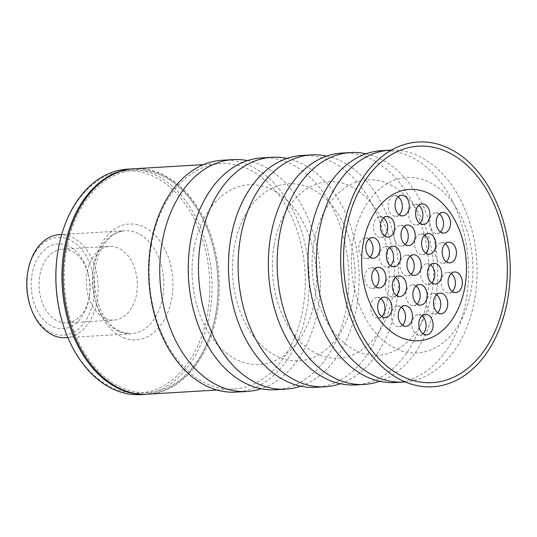 <?xml version="1.0" encoding="UTF-8"?>
<svg xmlns="http://www.w3.org/2000/svg" width="537" height="537" viewBox="0 0 537 537"><rect width="100%" height="100%" fill="white"/><g stroke="black" fill="none" stroke-linecap="round" stroke-linejoin="round"><path stroke-width="0.4" stroke-dasharray="2.69 2.01" d="M65.595 337.706A51.612 35.623 86.6 0 0 98.096 292.443A51.612 35.623 86.6 0 0 70.958 236.696A51.612 35.623 86.6 0 0 59.406 234.662M117.885 247.826A36.919 25.481 86.6 0 0 109.622 246.369A36.919 25.481 86.6 0 0 86.397 284.751A36.919 25.481 86.6 0 0 114.045 320.079A36.919 25.481 86.6 0 0 137.291 287.698A36.919 25.481 86.6 0 0 117.885 247.826M70.615 250.658A36.919 25.481 86.6 0 0 62.352 249.208A36.919 25.481 86.6 0 0 39.127 287.59A36.919 25.481 86.6 0 0 66.776 322.918A36.919 25.481 86.6 0 0 89.498 295.659A36.919 25.481 86.6 0 0 88.169 273.555A36.919 25.481 86.6 0 0 70.615 250.658M67.534 245.604A42.443 29.293 86.6 0 0 32.012 274.689A42.443 29.293 86.6 0 0 54.029 327.167A42.443 29.293 86.6 0 0 89.236 297.337A42.443 29.293 86.6 0 0 87.712 271.917A42.443 29.293 86.6 0 0 67.534 245.604M29.28 302.888A48.948 33.784 86.6 0 0 86.262 319.804A48.948 33.784 86.6 0 0 68.595 239.368A48.948 33.784 86.6 0 0 27.521 273.581M57.654 253.034A111.293 76.818 -93.4 0 1 58.023 250.745A111.293 76.818 -93.4 0 1 173.209 190.071A111.293 76.818 -93.4 0 1 182.667 369.839A111.293 76.818 -93.4 0 1 61.654 319.676M133.841 168.799A112.904 77.932 -93.4 0 1 212.209 243.274A112.904 77.932 -93.4 0 1 216.263 310.876A112.904 77.932 -93.4 0 1 147.373 394.192M66.413 250.242A111.293 76.818 86.6 0 0 123.752 388.506A111.293 76.818 86.6 0 0 216.344 310.393A111.293 76.818 86.6 0 0 212.343 243.751A111.293 76.818 86.6 0 0 135.344 170.33A111.293 76.818 86.6 0 0 66.413 250.242M127.202 169.195A112.904 77.932 -93.4 0 1 211.759 277.226A112.904 77.932 -93.4 0 1 140.734 394.594M147.957 394.165A112.904 77.932 86.6 0 0 218.982 276.79A112.904 77.932 86.6 0 0 134.425 168.759M384.573 235.918A10.324 7.122 -93.4 0 1 381.156 237.455A10.324 7.122 -93.4 0 1 373.604 224.258A10.324 7.122 -93.4 0 1 379.921 216.847A10.324 7.122 -93.4 0 1 383.492 217.968M375.873 286.812A10.324 7.122 -93.4 0 1 372.456 288.356A10.324 7.122 -93.4 0 1 364.905 275.152A10.324 7.122 -93.4 0 1 371.221 267.748A10.324 7.122 -93.4 0 1 374.792 268.862M405.167 244.516A10.324 7.122 -93.4 0 1 401.75 246.053A10.324 7.122 -93.4 0 1 394.192 232.857A10.324 7.122 -93.4 0 1 400.508 225.446A10.324 7.122 -93.4 0 1 404.086 226.567M440.4 231.964A10.324 7.122 -93.4 0 1 436.984 233.501A10.324 7.122 -93.4 0 1 429.432 220.304A10.324 7.122 -93.4 0 1 435.749 212.894A10.324 7.122 -93.4 0 1 439.32 214.015M411.107 274.259A10.324 7.122 -93.4 0 1 407.697 275.803A10.324 7.122 -93.4 0 1 400.139 262.6A10.324 7.122 -93.4 0 1 406.455 255.196A10.324 7.122 -93.4 0 1 410.033 256.31M381.82 316.562A10.324 7.122 -93.4 0 1 378.404 318.099A10.324 7.122 -93.4 0 1 370.845 304.902A10.324 7.122 -93.4 0 1 377.169 297.491A10.324 7.122 -93.4 0 1 380.74 298.612M417.054 304.009A10.324 7.122 -93.4 0 1 413.638 305.546A10.324 7.122 -93.4 0 1 406.086 292.35A10.324 7.122 -93.4 0 1 412.403 284.939A10.324 7.122 -93.4 0 1 415.98 286.06M446.348 261.707A10.324 7.122 -93.4 0 1 442.931 263.251A10.324 7.122 -93.4 0 1 435.379 250.047A10.324 7.122 -93.4 0 1 441.696 242.637A10.324 7.122 -93.4 0 1 445.267 243.758M437.648 312.601A10.324 7.122 -93.4 0 1 434.232 314.145A10.324 7.122 -93.4 0 1 426.673 300.942A10.324 7.122 -93.4 0 1 432.997 293.538A10.324 7.122 -93.4 0 1 436.568 294.659M423.002 333.752A10.324 7.122 -93.4 0 1 419.585 335.296A10.324 7.122 -93.4 0 1 412.033 322.093A10.324 7.122 -93.4 0 1 418.35 314.689A10.324 7.122 -93.4 0 1 421.921 315.803M452.288 291.457A10.324 7.122 -93.4 0 1 448.878 292.994A10.324 7.122 -93.4 0 1 441.32 279.797A10.324 7.122 -93.4 0 1 447.636 272.387A10.324 7.122 -93.4 0 1 451.214 273.508M431.701 282.858A10.324 7.122 -93.4 0 1 428.284 284.395A10.324 7.122 -93.4 0 1 420.733 271.198A10.324 7.122 -93.4 0 1 427.049 263.788A10.324 7.122 -93.4 0 1 430.62 264.909M402.408 325.16A10.324 7.122 -93.4 0 1 398.998 326.697A10.324 7.122 -93.4 0 1 391.439 313.494A10.324 7.122 -93.4 0 1 397.756 306.09A10.324 7.122 -93.4 0 1 401.334 307.211M396.467 295.41A10.324 7.122 -93.4 0 1 393.05 296.948A10.324 7.122 -93.4 0 1 385.492 283.751A10.324 7.122 -93.4 0 1 391.809 276.34A10.324 7.122 -93.4 0 1 395.386 277.461M425.754 253.108A10.324 7.122 -93.4 0 1 422.337 254.652A10.324 7.122 -93.4 0 1 414.786 241.449A10.324 7.122 -93.4 0 1 421.102 234.045A10.324 7.122 -93.4 0 1 424.68 235.166M419.806 223.365A10.324 7.122 -93.4 0 1 416.397 224.902A10.324 7.122 -93.4 0 1 408.838 211.706A10.324 7.122 -93.4 0 1 415.155 204.295A10.324 7.122 -93.4 0 1 418.732 205.416M390.52 265.667A10.324 7.122 -93.4 0 1 387.103 267.204A10.324 7.122 -93.4 0 1 379.552 254.008A10.324 7.122 -93.4 0 1 385.868 246.597A10.324 7.122 -93.4 0 1 389.439 247.718M369.926 257.069A10.324 7.122 -93.4 0 1 366.509 258.606A10.324 7.122 -93.4 0 1 358.958 245.409A10.324 7.122 -93.4 0 1 365.274 237.998A10.324 7.122 -93.4 0 1 368.852 239.119M399.219 214.766A10.324 7.122 -93.4 0 1 395.803 216.31A10.324 7.122 -93.4 0 1 388.251 203.107A10.324 7.122 -93.4 0 1 394.567 195.703A10.324 7.122 -93.4 0 1 398.139 196.817M353.145 240.542A87.867 60.647 -93.4 0 1 454.174 204.55A87.867 60.647 -93.4 0 1 429.231 350.48A87.867 60.647 -93.4 0 1 353.145 240.542M391.406 150.125A116.133 80.161 -93.4 0 1 476.775 261.311A116.133 80.161 -93.4 0 1 405.321 381.921M381.33 150.702A116.133 80.161 -93.4 0 1 468.304 261.821A116.133 80.161 -93.4 0 1 395.252 382.545M313.83 242.905A87.867 60.647 -93.4 0 1 414.853 206.913A87.867 60.647 -93.4 0 1 389.909 352.843A87.867 60.647 -93.4 0 1 313.83 242.905M366.033 153.804A116.133 80.161 -93.4 0 1 437.454 263.674A116.133 80.161 -93.4 0 1 379.693 381.297M341.72 153.079A116.133 80.161 -93.4 0 1 428.694 264.197A116.133 80.161 -93.4 0 1 355.642 384.922M274.152 245.114A88.404 61.017 -93.4 0 1 375.793 208.9A88.404 61.017 -93.4 0 1 350.701 355.722A88.404 61.017 -93.4 0 1 274.152 245.114M326.711 156.079A116.133 80.161 -93.4 0 1 398.434 266.016A116.133 80.161 -93.4 0 1 340.384 383.74M301.821 155.475A116.133 80.161 -93.4 0 1 388.795 266.594A116.133 80.161 -93.4 0 1 315.743 387.318M234.219 247.423A88.672 61.205 -93.4 0 1 336.169 211.101A88.672 61.205 -93.4 0 1 310.997 358.367A88.672 61.205 -93.4 0 1 234.219 247.423M286.959 158.428A116.133 80.161 -93.4 0 1 358.823 268.393A116.133 80.161 -93.4 0 1 300.633 386.17M261.626 157.891A116.133 80.161 -93.4 0 1 348.6 269.01A116.133 80.161 -93.4 0 1 275.548 389.734M193.857 249.416A90.008 62.124 -93.4 0 1 297.344 212.551A90.008 62.124 -93.4 0 1 271.796 362.032A90.008 62.124 -93.4 0 1 193.857 249.416M247.483 160.603A116.133 80.161 -93.4 0 1 320.092 270.722A116.133 80.161 -93.4 0 1 261.177 388.734M222.016 160.268A116.133 80.161 -93.4 0 1 308.997 271.386A116.133 80.161 -93.4 0 1 235.938 392.111M151.353 244.624A112.904 77.932 -93.4 0 1 220.452 163.597A112.904 77.932 -93.4 0 1 305.009 271.628A112.904 77.932 -93.4 0 1 233.984 388.996A112.904 77.932 -93.4 0 1 151.353 244.624M119.684 331.738A51.612 35.623 86.6 0 0 131.236 333.766L131.236 333.766A51.612 35.623 86.6 0 0 163.738 288.497A51.612 35.623 86.6 0 0 136.599 232.756A51.612 35.623 86.6 0 0 125.047 230.722L125.047 230.722A51.612 35.623 86.6 0 0 92.552 275.991A51.612 35.623 86.6 0 0 119.684 331.738M123.288 337.612A58.036 40.06 86.6 0 0 171.33 268.238A58.036 40.06 86.6 0 0 103.789 240.039A58.036 40.06 86.6 0 0 123.288 337.612M67.87 337.572L131.236 333.766L121.114 331.967C114.985 329.429 109.488 324.455 104.634 317.045C92.921 299.518 91.068 269.634 100.526 250.739C107.118 237.998 115.294 231.326 125.047 230.722L61.688 234.528M66.776 322.918L114.045 320.079M62.352 249.208L109.622 246.369M88.169 273.555L87.712 271.917M89.498 295.659L89.236 297.337M212.343 243.751L212.209 243.274M216.344 310.393L216.263 310.876M386.909 216.431L379.921 216.847M388.15 237.039L381.156 237.455M378.209 267.325L371.221 267.748M379.444 287.933L372.456 288.356M407.502 225.023L400.508 225.446M408.738 245.637L401.75 246.053M442.736 212.471L435.749 212.894M443.978 233.078L436.984 233.501M413.45 254.773L406.455 255.196M414.685 275.38L407.697 275.803M384.156 297.075L377.169 297.491M385.391 317.682L378.404 318.099M419.39 284.516L412.403 284.939M420.632 305.13L413.638 305.546M448.684 242.221L441.696 242.637M449.919 262.828L442.931 263.251M439.984 293.115L432.997 293.538M441.219 313.722L434.232 314.145M425.338 314.266L418.35 314.689M426.573 334.873L419.585 335.296M454.631 271.964L447.636 272.387M455.866 292.571L448.878 292.994M434.037 263.372L427.049 263.788M435.272 283.979L428.284 284.395M404.744 305.667L397.756 306.09M405.985 326.274L398.998 326.697M398.803 275.924L391.809 276.34M400.038 296.531L393.05 296.948M428.09 233.622L421.102 234.045M429.332 254.229L422.337 254.652M422.149 203.879L415.155 204.295M423.384 224.486L416.397 224.902M392.856 246.174L385.868 246.597M394.091 266.782L387.103 267.204M372.262 237.582L365.274 237.998M373.504 258.19L366.509 258.606M401.555 195.28L394.567 195.703M402.79 215.887L395.803 216.31M220.452 163.597L203.483 164.611M233.984 388.996L217.015 390.016"/><path stroke-width="0.81" d="M61.688 234.528L59.406 234.662A51.612 35.623 86.6 0 0 27.649 272.769A51.612 35.623 86.6 0 0 29.501 303.673A51.612 35.623 86.6 0 0 65.595 337.706L67.87 337.572M27.649 272.769L27.521 273.581A48.948 33.784 86.6 0 0 29.28 302.888L29.501 303.673M147.373 394.192A112.904 77.932 -93.4 0 1 146.796 394.232L140.734 394.594A112.904 77.932 -93.4 0 1 61.789 320.153L61.654 319.676A111.293 76.818 -93.4 0 1 57.654 253.034L57.727 252.544A112.904 77.932 -93.4 0 1 58.103 250.222A112.904 77.932 -93.4 0 1 127.202 169.195L133.257 168.833A112.904 77.932 -93.4 0 1 133.841 168.799M146.796 394.232A112.904 77.932 -93.4 0 1 64.165 249.859A112.904 77.932 -93.4 0 1 133.257 168.833M61.789 320.153A112.904 77.932 -93.4 0 1 57.727 252.544M203.483 164.611L134.425 168.759A112.904 77.932 86.6 0 0 65.326 249.792A112.904 77.932 86.6 0 0 147.957 394.165L217.015 390.016M383.492 217.968A10.324 7.122 -93.4 0 1 387.654 226.728A10.324 7.122 -93.4 0 1 384.573 235.918M380.592 223.835A10.324 7.122 -93.4 0 1 386.909 216.431A10.324 7.122 -93.4 0 1 394.641 226.305A10.324 7.122 -93.4 0 1 388.15 237.039A10.324 7.122 -93.4 0 1 380.592 223.835M374.792 268.862A10.324 7.122 -93.4 0 1 378.954 277.622A10.324 7.122 -93.4 0 1 375.873 286.812M371.893 274.736A10.324 7.122 -93.4 0 1 378.209 267.325A10.324 7.122 -93.4 0 1 385.942 277.206A10.324 7.122 -93.4 0 1 379.444 287.933A10.324 7.122 -93.4 0 1 371.893 274.736M404.086 226.567A10.324 7.122 -93.4 0 1 408.241 235.32A10.324 7.122 -93.4 0 1 405.167 244.516M401.186 232.434A10.324 7.122 -93.4 0 1 407.502 225.023A10.324 7.122 -93.4 0 1 415.235 234.904A10.324 7.122 -93.4 0 1 408.738 245.637A10.324 7.122 -93.4 0 1 401.186 232.434M439.32 214.015A10.324 7.122 -93.4 0 1 443.481 222.768A10.324 7.122 -93.4 0 1 440.4 231.964M436.42 219.881A10.324 7.122 -93.4 0 1 442.736 212.471A10.324 7.122 -93.4 0 1 450.469 222.352A10.324 7.122 -93.4 0 1 443.978 233.078A10.324 7.122 -93.4 0 1 436.42 219.881M410.033 256.31A10.324 7.122 -93.4 0 1 414.188 265.07A10.324 7.122 -93.4 0 1 411.107 274.259M407.127 262.184A10.324 7.122 -93.4 0 1 413.45 254.773A10.324 7.122 -93.4 0 1 421.176 264.647A10.324 7.122 -93.4 0 1 414.685 275.38A10.324 7.122 -93.4 0 1 407.127 262.184M380.74 298.612A10.324 7.122 -93.4 0 1 384.895 307.372A10.324 7.122 -93.4 0 1 381.82 316.562M377.84 304.479A10.324 7.122 -93.4 0 1 384.156 297.075A10.324 7.122 -93.4 0 1 391.889 306.949A10.324 7.122 -93.4 0 1 385.391 317.682A10.324 7.122 -93.4 0 1 377.84 304.479M415.98 286.06A10.324 7.122 -93.4 0 1 420.135 294.813A10.324 7.122 -93.4 0 1 417.054 304.009M413.074 291.927A10.324 7.122 -93.4 0 1 419.39 284.516A10.324 7.122 -93.4 0 1 427.123 294.397A10.324 7.122 -93.4 0 1 420.632 305.13A10.324 7.122 -93.4 0 1 413.074 291.927M445.267 243.758A10.324 7.122 -93.4 0 1 449.422 252.518A10.324 7.122 -93.4 0 1 446.348 261.707M442.367 249.631A10.324 7.122 -93.4 0 1 448.684 242.221A10.324 7.122 -93.4 0 1 456.416 252.095A10.324 7.122 -93.4 0 1 449.919 262.828A10.324 7.122 -93.4 0 1 442.367 249.631M436.568 294.659A10.324 7.122 -93.4 0 1 440.723 303.412A10.324 7.122 -93.4 0 1 437.648 312.601M433.668 300.525A10.324 7.122 -93.4 0 1 439.984 293.115A10.324 7.122 -93.4 0 1 447.717 302.996A10.324 7.122 -93.4 0 1 441.219 313.722A10.324 7.122 -93.4 0 1 433.668 300.525M421.921 315.803A10.324 7.122 -93.4 0 1 426.076 324.563A10.324 7.122 -93.4 0 1 423.002 333.752M419.021 321.676A10.324 7.122 -93.4 0 1 425.338 314.266A10.324 7.122 -93.4 0 1 433.07 324.14A10.324 7.122 -93.4 0 1 426.573 334.873A10.324 7.122 -93.4 0 1 419.021 321.676M451.214 273.508A10.324 7.122 -93.4 0 1 455.369 282.261A10.324 7.122 -93.4 0 1 452.288 291.457M448.314 279.374A10.324 7.122 -93.4 0 1 454.631 271.964A10.324 7.122 -93.4 0 1 462.357 281.844A10.324 7.122 -93.4 0 1 455.866 292.571A10.324 7.122 -93.4 0 1 448.314 279.374M430.62 264.909A10.324 7.122 -93.4 0 1 434.782 273.669A10.324 7.122 -93.4 0 1 431.701 282.858M427.721 270.776A10.324 7.122 -93.4 0 1 434.037 263.372A10.324 7.122 -93.4 0 1 441.77 273.246A10.324 7.122 -93.4 0 1 435.272 283.979A10.324 7.122 -93.4 0 1 427.721 270.776M401.334 307.211A10.324 7.122 -93.4 0 1 405.489 315.964A10.324 7.122 -93.4 0 1 402.408 325.16M398.427 313.078A10.324 7.122 -93.4 0 1 404.744 305.667A10.324 7.122 -93.4 0 1 412.476 315.548A10.324 7.122 -93.4 0 1 405.985 326.274A10.324 7.122 -93.4 0 1 398.427 313.078M395.386 277.461A10.324 7.122 -93.4 0 1 399.541 286.221A10.324 7.122 -93.4 0 1 396.467 295.41M392.487 283.328A10.324 7.122 -93.4 0 1 398.803 275.924A10.324 7.122 -93.4 0 1 406.529 285.798A10.324 7.122 -93.4 0 1 400.038 296.531A10.324 7.122 -93.4 0 1 392.487 283.328M424.68 235.166A10.324 7.122 -93.4 0 1 428.835 243.919A10.324 7.122 -93.4 0 1 425.754 253.108M421.773 241.032A10.324 7.122 -93.4 0 1 428.09 233.622A10.324 7.122 -93.4 0 1 435.822 243.503A10.324 7.122 -93.4 0 1 429.332 254.229A10.324 7.122 -93.4 0 1 421.773 241.032M418.732 205.416A10.324 7.122 -93.4 0 1 422.887 214.176A10.324 7.122 -93.4 0 1 419.806 223.365M415.826 211.283A10.324 7.122 -93.4 0 1 422.149 203.879A10.324 7.122 -93.4 0 1 429.875 213.753A10.324 7.122 -93.4 0 1 423.384 224.486A10.324 7.122 -93.4 0 1 415.826 211.283M389.439 247.718A10.324 7.122 -93.4 0 1 393.594 256.471A10.324 7.122 -93.4 0 1 390.52 265.667M386.539 253.585A10.324 7.122 -93.4 0 1 392.856 246.174A10.324 7.122 -93.4 0 1 400.589 256.055A10.324 7.122 -93.4 0 1 394.091 266.782A10.324 7.122 -93.4 0 1 386.539 253.585M368.852 239.119A10.324 7.122 -93.4 0 1 373.007 247.879A10.324 7.122 -93.4 0 1 369.926 257.069M365.945 244.986A10.324 7.122 -93.4 0 1 372.262 237.582A10.324 7.122 -93.4 0 1 379.995 247.456A10.324 7.122 -93.4 0 1 373.504 258.19A10.324 7.122 -93.4 0 1 365.945 244.986M398.139 196.817A10.324 7.122 -93.4 0 1 402.294 205.577A10.324 7.122 -93.4 0 1 399.219 214.766M395.239 202.691A10.324 7.122 -93.4 0 1 401.555 195.28A10.324 7.122 -93.4 0 1 409.288 205.154A10.324 7.122 -93.4 0 1 402.79 215.887A10.324 7.122 -93.4 0 1 395.239 202.691M343.083 230.004A122.584 84.611 -93.4 0 1 484.032 179.794A122.584 84.611 -93.4 0 1 449.234 383.378A122.584 84.611 -93.4 0 1 343.083 230.004M345.868 231.165A118.442 81.758 -93.4 0 1 482.051 182.647A118.442 81.758 -93.4 0 1 448.429 379.364A118.442 81.758 -93.4 0 1 345.868 231.165M405.321 381.921A116.133 80.161 -93.4 0 1 403.717 382.035A116.133 80.161 -93.4 0 1 318.73 233.541A116.133 80.161 -93.4 0 1 389.795 150.192A116.133 80.161 -93.4 0 1 391.406 150.125M403.717 382.035L395.252 382.545A116.133 80.161 -93.4 0 1 310.258 234.051A116.133 80.161 -93.4 0 1 381.33 150.702L389.795 150.192M379.693 381.297A116.133 80.161 -93.4 0 1 364.401 384.398A116.133 80.161 -93.4 0 1 279.415 235.897A116.133 80.161 -93.4 0 1 350.48 152.555A116.133 80.161 -93.4 0 1 366.033 153.804M364.401 384.398L355.642 384.922A116.133 80.161 -93.4 0 1 270.648 236.428A116.133 80.161 -93.4 0 1 341.72 153.079L350.48 152.555M340.384 383.74A116.133 80.161 -93.4 0 1 325.375 386.741A116.133 80.161 -93.4 0 1 240.388 238.247A116.133 80.161 -93.4 0 1 311.453 154.898A116.133 80.161 -93.4 0 1 326.711 156.079M325.375 386.741L315.743 387.318A116.133 80.161 -93.4 0 1 230.749 238.824A116.133 80.161 -93.4 0 1 301.821 155.475L311.453 154.898M300.633 386.17A116.133 80.161 -93.4 0 1 285.765 389.117A116.133 80.161 -93.4 0 1 200.778 240.623A116.133 80.161 -93.4 0 1 271.85 157.274A116.133 80.161 -93.4 0 1 286.959 158.428M285.765 389.117L275.548 389.734A116.133 80.161 -93.4 0 1 190.554 241.234A116.133 80.161 -93.4 0 1 261.626 157.891L271.85 157.274M261.177 388.734A116.133 80.161 -93.4 0 1 247.033 391.446A116.133 80.161 -93.4 0 1 162.046 242.946A116.133 80.161 -93.4 0 1 233.112 159.603A116.133 80.161 -93.4 0 1 247.483 160.603M247.033 391.446L235.938 392.111A116.133 80.161 -93.4 0 1 150.951 243.617A116.133 80.161 -93.4 0 1 222.016 160.268L233.112 159.603M363.133 243.811A75.804 52.324 -93.4 0 1 450.295 212.759A75.804 52.324 -93.4 0 1 428.774 338.659A75.804 52.324 -93.4 0 1 363.133 243.811"/></g></svg>
